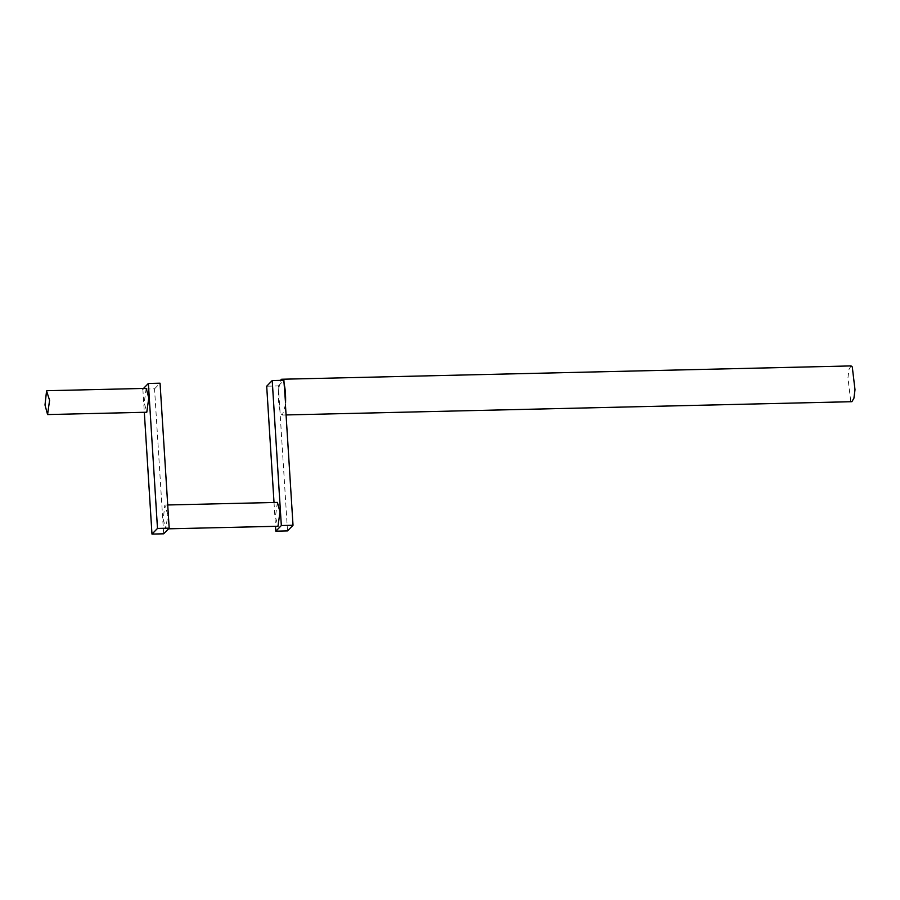 <?xml version="1.0" encoding="UTF-8"?>
<svg xmlns="http://www.w3.org/2000/svg" width="900" height="900" viewBox="0 0 900 900"><rect width="100%" height="100%" fill="white"/><g stroke="black" fill="none" stroke-linecap="round" stroke-linejoin="round"><path stroke-width="0.67" stroke-dasharray="4.5 3.38" d="M851.051 365.918L849.015 369.416L847.946 377.887L850.669 400.691L851.895 401.692M285.435 404.843L282.442 415.024L281.205 414.022L279.923 410.479C278.696 405.056 278.213 398.632 278.494 391.219L278.381 385.931L266.692 386.201M146.216 388.384L144.203 402.66L146.779 412.234M167.828 514.609L164.801 505.271L163.237 519.311L165.814 528.885L167.828 514.609M277.414 502.402L275.4 516.69L277.976 526.264M274.016 502.481L275.512 526.32M278.381 385.931L283.894 380.284M287.505 530.91L278.595 389.441L280.395 380.363M163.665 533.812L154.541 388.834L142.852 389.104L143.494 388.451M154.541 388.834L160.054 383.186M142.852 389.104L144.315 412.29M282.859 380.306L284.119 383.794M282.442 415.024L286.076 414.945M167.715 504.979L165.251 505.035M168.536 528.817L165.814 528.885"/><path stroke-width="1.35" d="M286.076 414.945L851.895 401.692L853.931 398.194L855 389.723L852.278 366.919L851.051 365.918L281.599 379.249L282.859 380.306M285.548 403.054L284.119 383.794C285.345 389.216 285.817 395.64 285.548 403.054M49.59 400.286L46.564 390.938L45 404.989L47.576 414.562L49.59 400.286M47.576 414.562L146.779 412.234L148.792 397.957L146.216 388.384L47.014 390.713M168.536 528.817L277.976 526.264L279.99 511.976L277.414 502.402L167.715 504.979M284.119 383.794L283.894 380.284L272.216 380.554L266.692 386.201L274.016 502.481M275.512 526.32L275.816 531.191L281.329 525.544L293.017 525.262L285.435 404.843M272.216 380.554L281.329 525.544M275.816 531.191L287.505 530.91L293.017 525.262M142.852 389.104L148.376 383.456L157.489 528.435L169.178 528.165L160.054 383.186L148.376 383.456M144.315 412.29L151.976 534.082L157.489 528.435M151.976 534.082L163.665 533.812L169.178 528.165M280.395 380.363L281.599 379.249"/></g></svg>
